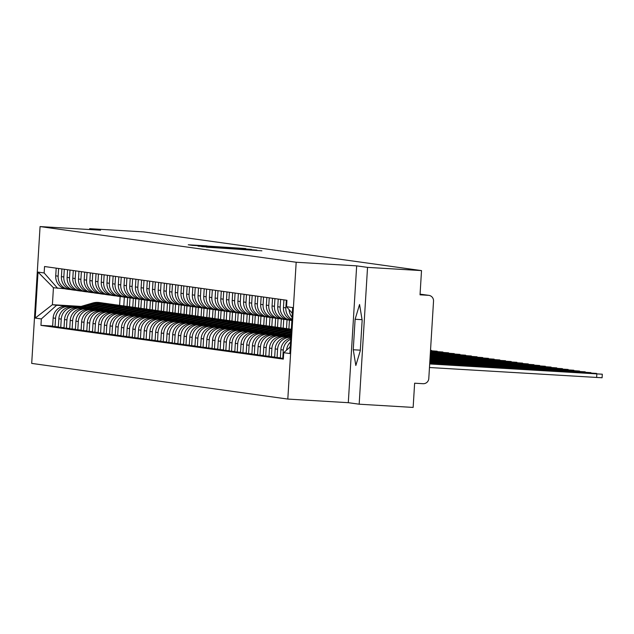 <?xml version="1.0" encoding="UTF-8"?>
<svg xmlns="http://www.w3.org/2000/svg" width="634" height="634" viewBox="0 0 634 634"><rect width="100%" height="100%" fill="white"/><g stroke="black" fill="none" stroke-linecap="round" stroke-linejoin="round"><path stroke-width="0.95" d="M206.43 247.165L261.897 250.802L206.43 247.165M207.033 245.905L188.266 244.779L192.49 245.374L245.754 248.56L207.017 246.071M356.665 265.86L348.296 402.685L359.169 404.199L367.538 267.374L356.665 265.86L296.181 262.246L40.069 226.576L100.552 230.19L89.679 228.676L143.649 231.901L421.515 270.599L420.033 294.818L428.441 295.317L420.073 294.152L428.861 295.357A5.484 5.437 97.9 0 0 428.441 295.317M367.538 267.374L421.515 270.599M201.707 246.444L256.897 250.105L201.691 246.65M198.062 246.143L251.429 249.344L198.062 246.143M359.169 404.199L413.146 407.424L414.628 383.205L423.036 383.705A5.484 5.437 97.9 0 0 428.79 378.561L433.529 301.118A5.484 5.437 97.9 0 0 428.861 295.357M348.296 402.685L287.812 399.071L31.7 363.401L40.069 226.576M89.679 228.676L89.624 229.54M292.29 313.798A12.609 12.498 -82.1 0 1 292.012 312.95M289.667 347.384A12.609 12.498 -82.1 0 1 290.332 345.823M289.128 309.661A12.609 12.498 97.9 0 0 292.084 317.262M290.57 341.98A12.609 12.498 97.9 0 0 286.592 350.134M291.949 319.488A12.609 12.498 -82.1 0 1 285.855 307.886L286.33 300.199M283.382 358.408L282.772 358.376L283.279 350.023A12.609 12.498 -82.1 0 1 290.737 339.238M283.921 299.866L283.446 307.545A12.609 12.498 97.9 0 0 291.902 320.241M290.808 338.096A12.609 12.498 97.9 0 0 280.87 349.691L280.363 358.036L282.772 358.376M291.886 320.424L291.87 320.424A12.609 12.498 -82.1 0 1 280.165 307.094L280.632 299.406M290.863 337.201L288.422 337.058L290.847 337.391A12.609 12.498 -82.1 0 0 277.589 349.231L277.074 357.576L280.379 357.774M278.223 299.074L277.755 306.753A12.609 12.498 97.9 0 0 288.494 319.996L290.903 320.328M288.422 337.058A12.609 12.498 97.9 0 0 275.18 348.898L274.665 357.243L277.074 357.576M286.956 319.679L286.18 319.631A12.609 12.498 -82.1 0 1 274.467 306.301L274.942 298.614M274.68 356.982L271.384 356.784L271.891 348.438A12.609 12.498 -82.1 0 1 285.142 336.599L290.879 336.939M272.533 298.281L272.065 305.96A12.609 12.498 97.9 0 0 282.796 319.203L285.205 319.536M290.887 336.749L282.732 336.266A12.609 12.498 97.9 0 0 269.482 348.106L268.974 356.451L271.384 356.784M281.258 318.886L280.482 318.839A12.609 12.498 -82.1 0 1 268.776 305.509L269.244 297.822M268.99 356.189L265.686 355.991L266.201 347.646A12.609 12.498 -82.1 0 1 279.443 335.806L290.903 336.488M266.835 297.489L266.367 305.168A12.609 12.498 97.9 0 0 277.106 318.411L279.515 318.743M290.919 336.297L277.034 335.473A12.609 12.498 97.9 0 0 263.792 347.313L263.284 355.658L265.686 355.991M275.568 318.094L274.791 318.046A12.609 12.498 -82.1 0 1 263.086 304.716L263.554 297.029M263.3 355.397L259.995 355.198L260.511 346.853A12.609 12.498 -82.1 0 1 273.753 335.014L290.768 336.028M261.145 296.696L260.677 304.375A12.609 12.498 97.9 0 0 271.415 317.61L273.825 317.951M290.943 335.846L271.344 334.673A12.609 12.498 97.9 0 0 258.101 346.521L257.586 354.866L259.995 355.198M269.878 317.301L269.101 317.254A12.609 12.498 -82.1 0 1 257.388 303.916L257.864 296.236M257.602 354.604L254.305 354.406L254.813 346.061A12.609 12.498 -82.1 0 1 268.063 334.221L285.078 335.235M255.454 295.904L254.979 303.583A12.609 12.498 97.9 0 0 265.717 316.818L268.127 317.159M285.625 335.077L265.654 333.88A12.609 12.498 97.9 0 0 252.403 345.728L251.896 354.073L254.305 354.406M264.18 316.509L263.403 316.461A12.609 12.498 -82.1 0 1 251.698 303.123L252.166 295.444M251.912 353.812L248.607 353.613L249.122 345.268A12.609 12.498 -82.1 0 1 262.365 333.429L279.38 334.443M249.756 295.111L249.289 302.79A12.609 12.498 97.9 0 0 260.027 316.025L262.436 316.366M279.927 334.284L259.956 333.088A12.609 12.498 97.9 0 0 246.713 344.936L246.198 353.281L248.607 353.613M258.49 315.716L257.713 315.669A12.609 12.498 -82.1 0 1 246.008 302.331L246.475 294.651M246.214 353.019L242.917 352.821L243.424 344.476A12.609 12.498 -82.1 0 1 256.675 332.636L273.69 333.65M244.066 294.319L243.599 301.998A12.609 12.498 97.9 0 0 254.329 315.233L256.738 315.573M274.237 333.492L254.266 332.295A12.609 12.498 97.9 0 0 241.015 344.143L240.508 352.488L242.917 352.821M252.792 314.924L252.015 314.876A12.609 12.498 -82.1 0 1 240.31 301.538L240.785 293.859M240.524 352.227L237.227 352.029L237.734 343.683A12.609 12.498 -82.1 0 1 250.977 331.844L268 332.858M238.376 293.518L237.901 301.205A12.609 12.498 97.9 0 0 248.639 314.44L251.048 314.781M268.547 332.699L248.576 331.503A12.609 12.498 97.9 0 0 235.325 343.351L234.818 351.696L237.227 352.029M247.102 314.131L246.325 314.084A12.609 12.498 -82.1 0 1 234.62 300.746L235.087 293.067M234.834 351.434L231.529 351.236L232.044 342.891A12.609 12.498 -82.1 0 1 245.287 331.051L262.302 332.065M232.678 292.726L232.21 300.413A12.609 12.498 97.9 0 0 242.949 313.648L245.358 313.988M262.848 331.907L242.877 330.71A12.609 12.498 97.9 0 0 229.635 342.558L229.12 350.903L231.529 351.236M241.411 313.339L240.635 313.291A12.609 12.498 -82.1 0 1 228.929 299.953L229.397 292.274M229.136 350.642L225.839 350.443L226.346 342.098A12.609 12.498 -82.1 0 1 239.597 330.259L256.611 331.273M226.988 291.933L226.52 299.62A12.609 12.498 97.9 0 0 237.251 312.855L239.66 313.196M257.158 331.114L237.187 329.918A12.609 12.498 97.9 0 0 223.937 341.766L223.43 350.111L225.839 350.443M235.713 312.538L234.937 312.499A12.609 12.498 -82.1 0 1 223.231 299.161L223.699 291.481M223.445 349.849L220.149 349.651L220.656 341.306A12.609 12.498 -82.1 0 1 233.898 329.458L250.921 330.48M221.298 291.141L220.822 298.828A12.609 12.498 97.9 0 0 231.561 312.063L233.97 312.396M251.46 330.322L231.489 329.125A12.609 12.498 97.9 0 0 218.247 340.965L217.739 349.318L220.149 349.651M230.023 311.746L229.246 311.706A12.609 12.498 -82.1 0 1 217.541 298.368L218.009 290.689M288.898 328.927L289.437 320.122M217.755 349.057L214.451 348.858L214.966 340.513A12.609 12.498 -82.1 0 1 228.208 328.666L245.223 329.688M215.6 290.348L215.132 298.035A12.609 12.498 97.9 0 0 225.87 311.27L228.28 311.603M245.77 329.529L225.799 328.333A12.609 12.498 97.9 0 0 212.556 340.173L212.041 348.526L214.451 348.858M287.036 319.702L286.489 328.61M224.333 310.953L223.556 310.914A12.609 12.498 -82.1 0 1 211.843 297.576L212.319 289.897M283.2 328.135L283.739 319.33M212.057 348.264L208.76 348.066L209.268 339.721A12.609 12.498 -82.1 0 1 222.518 327.873L239.533 328.895M209.909 289.556L209.442 297.243A12.609 12.498 97.9 0 0 220.172 310.478L222.582 310.811M240.08 328.737L220.109 327.54A12.609 12.498 97.9 0 0 206.858 339.38L206.351 347.733L208.76 348.066M281.337 318.91L280.791 327.818M218.635 310.161L217.858 310.113A12.609 12.498 -82.1 0 1 206.153 296.783L206.621 289.104M277.51 327.342L278.049 318.537M206.367 347.472L203.062 347.273L203.577 338.928A12.609 12.498 -82.1 0 1 216.82 327.081L233.835 328.103M204.211 288.763L203.744 296.45A12.609 12.498 97.9 0 0 214.482 309.685L216.891 310.018M234.382 327.944L214.411 326.748A12.609 12.498 97.9 0 0 201.168 338.588L200.661 346.941L203.062 347.273M275.647 318.109L275.101 327.025M212.945 309.368L212.168 309.321A12.609 12.498 -82.1 0 1 200.463 295.991L200.93 288.304M271.82 326.55L272.358 317.745M200.677 346.679L197.372 346.481L197.887 338.136A12.609 12.498 -82.1 0 1 211.13 326.288L228.145 327.31M198.521 287.971L198.054 295.658A12.609 12.498 97.9 0 0 208.792 308.893L211.201 309.226M228.692 327.152L208.721 325.955A12.609 12.498 97.9 0 0 195.478 337.795L194.963 346.14L197.372 346.481M269.949 317.317L269.41 326.233M207.247 308.576L206.478 308.528A12.609 12.498 -82.1 0 1 194.765 295.198L195.24 287.511M266.122 325.757L266.66 316.952M194.979 345.887L191.682 345.688L192.189 337.343A12.609 12.498 -82.1 0 1 205.44 325.496L222.455 326.518M192.831 287.178L192.356 294.865A12.609 12.498 97.9 0 0 203.094 308.1L205.503 308.433M223.002 326.351L203.031 325.163A12.609 12.498 97.9 0 0 189.78 337.003L189.273 345.348L191.682 345.688M264.259 316.524L263.712 325.44M201.557 307.783L200.78 307.736A12.609 12.498 -82.1 0 1 189.075 294.406L189.542 286.719M260.431 324.965L260.97 316.16M189.289 345.094L185.984 344.896L186.499 336.551A12.609 12.498 -82.1 0 1 199.742 324.703L216.757 325.717M187.133 286.386L186.665 294.073A12.609 12.498 97.9 0 0 197.404 307.308L199.813 307.641M217.303 325.559L197.332 324.37A12.609 12.498 97.9 0 0 184.09 336.21L183.575 344.555L185.984 344.896M258.569 315.732L258.022 324.648M195.866 306.991L195.09 306.943A12.609 12.498 -82.1 0 1 183.385 293.613L183.852 285.926M254.741 324.172L255.28 315.367M183.591 344.302L180.294 344.103L180.801 335.751A12.609 12.498 -82.1 0 1 194.052 323.911L211.067 324.925M181.443 285.593L180.975 293.28A12.609 12.498 97.9 0 0 191.706 306.515L194.115 306.848M211.613 324.767L191.642 323.578A12.609 12.498 97.9 0 0 178.392 335.418L177.885 343.763L180.294 344.103M252.871 314.939L252.332 323.855M190.168 306.198L189.392 306.151A12.609 12.498 -82.1 0 1 177.686 292.821L178.162 285.134M249.043 323.38L249.582 314.575M177.9 343.501L174.604 343.311L175.111 334.958A12.609 12.498 -82.1 0 1 188.353 323.118L205.376 324.132M175.753 284.801L175.277 292.48A12.609 12.498 97.9 0 0 186.016 305.723L188.425 306.056M205.923 323.974L185.952 322.785A12.609 12.498 97.9 0 0 172.702 334.625L172.194 342.97L174.604 343.311M247.181 314.147L246.634 323.063M184.478 305.406L183.702 305.358A12.609 12.498 -82.1 0 1 171.996 292.028L172.464 284.341M243.353 322.587L243.892 313.782M172.21 342.709L168.906 342.518L169.421 334.166A12.609 12.498 -82.1 0 1 182.663 322.326L199.678 323.34M170.055 284.008L169.587 291.688A12.609 12.498 97.9 0 0 180.325 304.93L182.735 305.263M200.225 323.182L180.254 321.993A12.609 12.498 97.9 0 0 167.011 333.833L166.496 342.178L168.906 342.518M241.491 313.354L240.944 322.27M178.788 304.613L178.011 304.566A12.609 12.498 -82.1 0 1 166.306 291.236L166.774 283.549M237.655 321.795L238.194 312.99M166.512 341.916L163.215 341.718L163.723 333.373A12.609 12.498 -82.1 0 1 176.973 321.533L193.988 322.548M164.364 283.216L163.897 290.895A12.609 12.498 97.9 0 0 174.627 304.138L177.037 304.471M194.535 322.389L174.564 321.2A12.609 12.498 97.9 0 0 161.313 333.04L160.806 341.385L163.215 341.718M235.793 312.562L235.246 321.478M173.09 303.821L172.313 303.773A12.609 12.498 -82.1 0 1 160.608 290.443L161.076 282.756M231.965 321.002L232.504 312.197M160.822 341.124L157.525 340.926L158.032 332.581A12.609 12.498 -82.1 0 1 171.275 320.741L188.298 321.755M158.674 282.423L158.199 290.103A12.609 12.498 97.9 0 0 168.937 303.345L171.346 303.678M188.837 321.596L168.866 320.408A12.609 12.498 97.9 0 0 155.623 332.248L155.116 340.593L157.525 340.926M230.102 311.769L229.556 320.685M167.4 303.028L166.623 302.981A12.609 12.498 -82.1 0 1 154.918 289.651L155.385 281.964M226.275 320.21L226.813 311.405M155.132 340.331L151.827 340.133L152.342 331.788A12.609 12.498 -82.1 0 1 165.585 319.948L182.6 320.962M152.976 281.631L152.509 289.31A12.609 12.498 97.9 0 0 163.247 302.553L165.656 302.886M183.147 320.804L163.176 319.615A12.609 12.498 97.9 0 0 149.933 331.455L149.418 339.8L151.827 340.133M224.404 310.977L223.865 319.893M161.71 302.236L160.933 302.188A12.609 12.498 -82.1 0 1 149.22 288.858L149.695 281.171M220.577 319.417L221.115 310.612M149.434 339.539L146.137 339.341L146.644 330.996A12.609 12.498 -82.1 0 1 159.895 319.156L176.91 320.17M147.286 280.838L146.819 288.518A12.609 12.498 97.9 0 0 157.549 301.752L159.958 302.093M177.457 320.012L157.486 318.823A12.609 12.498 97.9 0 0 144.235 330.663L143.728 339.008L146.137 339.341M218.714 310.184L218.167 319.1M156.012 301.443L155.235 301.396A12.609 12.498 -82.1 0 1 143.53 288.058L143.997 280.379M214.886 318.625L215.425 309.82M143.744 338.746L140.439 338.548L140.954 330.203A12.609 12.498 -82.1 0 1 154.197 318.363L171.212 319.377M141.588 280.046L141.12 287.725A12.609 12.498 97.9 0 0 151.859 300.96L154.268 301.301M171.759 319.219L151.788 318.022A12.609 12.498 97.9 0 0 138.545 329.87L138.038 338.215L140.439 338.548M213.024 309.392L212.477 318.308M150.321 300.651L149.545 300.603A12.609 12.498 -82.1 0 1 137.84 287.265L138.307 279.586M209.196 317.832L209.735 309.027M138.053 337.954L134.749 337.756L135.256 329.411A12.609 12.498 -82.1 0 1 148.507 317.571L165.522 318.585M135.898 279.253L135.43 286.933A12.609 12.498 97.9 0 0 146.169 300.167L148.57 300.508M166.068 318.426L146.097 317.23A12.609 12.498 97.9 0 0 132.855 329.078L132.34 337.423L134.749 337.756M207.326 308.599L206.787 317.515M144.623 299.858L143.855 299.811A12.609 12.498 -82.1 0 1 132.141 286.473L132.617 278.794M203.498 317.04L204.037 308.227M132.355 337.161L129.059 336.963L129.566 328.618A12.609 12.498 -82.1 0 1 142.816 316.778L159.831 317.793M130.208 278.461L129.732 286.14A12.609 12.498 97.9 0 0 140.471 299.375L142.88 299.716M160.378 317.634L140.407 316.437A12.609 12.498 97.9 0 0 127.157 328.285L126.649 336.63L129.059 336.963M201.636 307.807L201.089 316.723M138.933 299.066L138.157 299.018A12.609 12.498 -82.1 0 1 126.451 285.68L126.919 278.001M197.808 316.247L198.347 307.435M126.665 336.369L123.361 336.171L123.876 327.826A12.609 12.498 -82.1 0 1 137.118 315.986L154.133 317M124.51 277.668L124.042 285.348A12.609 12.498 97.9 0 0 134.78 298.582L137.19 298.923M154.68 316.841L134.709 315.645A12.609 12.498 97.9 0 0 121.466 327.493L120.951 335.838L123.361 336.171M195.946 307.014L195.399 315.93M133.243 298.273L132.466 298.226A12.609 12.498 -82.1 0 1 120.761 284.888L121.229 277.209M192.118 315.455L192.657 306.642M120.967 335.576L117.67 335.378L118.178 327.033A12.609 12.498 -82.1 0 1 131.428 315.193L148.443 316.207M118.82 276.868L118.352 284.555A12.609 12.498 97.9 0 0 129.082 297.79L131.492 298.131M148.99 316.049L129.019 314.852A12.609 12.498 97.9 0 0 115.768 326.7L115.261 335.045L117.67 335.378M190.248 306.222L189.709 315.138M127.545 297.481L126.768 297.433A12.609 12.498 -82.1 0 1 115.063 284.095L115.539 276.416M186.42 314.662L186.959 305.85M115.277 334.784L111.98 334.586L112.487 326.241A12.609 12.498 -82.1 0 1 125.73 314.401L142.753 315.415M113.129 276.075L112.654 283.763A12.609 12.498 97.9 0 0 123.392 296.997L125.801 297.338M143.292 315.257L123.329 314.06A12.609 12.498 97.9 0 0 110.078 325.908L109.571 334.253L111.98 334.586M184.557 305.429L184.011 314.345M121.855 296.68L121.078 296.641A12.609 12.498 -82.1 0 1 109.373 283.303L109.84 275.624M180.73 313.862L181.269 305.057M109.587 333.991L106.282 333.793L106.797 325.448A12.609 12.498 -82.1 0 1 120.04 313.608L137.055 314.623M107.431 275.283L106.964 282.97A12.609 12.498 97.9 0 0 117.702 296.205L120.111 296.538M137.602 314.464L117.631 313.267A12.609 12.498 97.9 0 0 104.388 325.115L103.873 333.46L106.282 333.793M178.867 304.637L178.32 313.553M116.165 295.888L115.388 295.848A12.609 12.498 -82.1 0 1 103.683 282.51L104.15 274.831M175.032 313.069L175.57 304.265M103.889 333.199L100.592 333.001L101.099 324.656A12.609 12.498 -82.1 0 1 114.35 312.808L131.365 313.83M101.741 274.49L101.274 282.178A12.609 12.498 97.9 0 0 112.004 295.412L114.413 295.745M131.912 313.671L111.941 312.475A12.609 12.498 97.9 0 0 98.69 324.315L98.183 332.668L100.592 333.001M173.169 303.844L172.622 312.752M110.467 295.095L109.69 295.056A12.609 12.498 -82.1 0 1 97.985 281.718L98.452 274.039M149.307 316.517L162.312 312.728A16.452 16.302 97.9 0 1 169.373 312.285L169.88 303.472M98.199 332.406L94.902 332.208L95.409 323.863A12.609 12.498 -82.1 0 1 108.652 312.015L125.675 313.037M96.051 273.698L95.575 281.385A12.609 12.498 97.9 0 0 106.314 294.62L108.723 294.953M126.214 312.879L106.243 311.682A12.609 12.498 97.9 0 0 93 323.522L92.493 331.875L94.902 332.208M167.479 303.052L166.932 311.96M104.776 294.303L104 294.255A12.609 12.498 -82.1 0 1 92.295 280.925L92.762 273.246M163.651 311.484L164.19 302.68M92.509 331.614L89.204 331.416L89.719 323.071A12.609 12.498 -82.1 0 1 102.962 311.223L119.977 312.245M90.353 272.905L89.885 280.593A12.609 12.498 97.9 0 0 100.624 293.827L103.033 294.16M120.523 312.087L100.552 310.89A12.609 12.498 97.9 0 0 87.31 322.73L86.795 331.083L89.204 331.416M161.781 302.252L161.242 311.167M99.086 293.51L98.31 293.463A12.609 12.498 -82.1 0 1 86.596 280.133L87.072 272.446M157.953 310.692L158.492 301.887M86.81 330.821L83.514 330.623L84.021 322.278A12.609 12.498 -82.1 0 1 97.271 310.43L114.286 311.452M84.663 272.113L84.195 279.8A12.609 12.498 97.9 0 0 94.926 293.035L97.335 293.368M114.833 311.294L94.862 310.097A12.609 12.498 97.9 0 0 81.612 321.937L81.104 330.282L83.514 330.623M156.091 301.459L155.544 310.375M93.388 292.718L92.612 292.67A12.609 12.498 -82.1 0 1 80.906 279.34L81.374 271.653M132.229 314.139L145.226 310.351A16.452 16.302 97.9 0 1 152.295 309.907L152.802 301.095M81.12 330.029L77.816 329.831L78.331 321.486A12.609 12.498 -82.1 0 1 91.573 309.638L108.588 310.66M78.965 271.32L78.497 279.008A12.609 12.498 97.9 0 0 89.235 292.242L91.645 292.575M109.135 310.494L89.164 309.305A12.609 12.498 97.9 0 0 75.921 321.145L75.414 329.49L77.816 329.831M150.401 300.667L149.854 309.582M87.698 291.925L86.921 291.878A12.609 12.498 -82.1 0 1 75.216 278.548L75.684 270.861M146.573 309.107L147.112 300.302M75.43 329.236L72.125 329.038L72.633 320.693A12.609 12.498 -82.1 0 1 85.883 308.845L102.898 309.86M73.275 270.528L72.807 278.215A12.609 12.498 97.9 0 0 83.545 291.45L85.947 291.783M103.445 309.701L83.474 308.512A12.609 12.498 97.9 0 0 70.231 320.352L69.716 328.697L72.125 329.038M144.703 299.874L144.164 308.79M82 291.133L81.223 291.085A12.609 12.498 -82.1 0 1 69.518 277.755L69.994 270.068M140.875 308.314L141.414 299.51M69.732 328.444L66.435 328.246L66.942 319.893A12.609 12.498 -82.1 0 1 80.193 308.053L97.208 309.067M67.584 269.735L67.109 277.423A12.609 12.498 97.9 0 0 77.847 290.657L80.256 290.99M97.755 308.909L77.784 307.72A12.609 12.498 97.9 0 0 64.533 319.56L64.026 327.905L66.435 328.246M139.012 299.082L138.466 307.997M76.31 290.34L75.533 290.293A12.609 12.498 -82.1 0 1 63.828 276.963L64.296 269.276M115.15 311.762L128.147 307.973A16.452 16.302 97.9 0 1 135.216 307.53L135.724 298.717M64.042 327.643L60.737 327.453L61.252 319.1A12.609 12.498 -82.1 0 1 74.495 307.26L91.51 308.275M61.886 268.943L61.419 276.622A12.609 12.498 97.9 0 0 72.157 289.865L74.566 290.198M92.057 308.116L72.086 306.927A12.609 12.498 97.9 0 0 58.843 318.767L58.328 327.112L60.737 327.453M133.322 298.289L132.775 307.205M70.62 289.548L69.843 289.5A12.609 12.498 -82.1 0 1 58.138 276.17L58.605 268.483M129.494 306.729L130.033 297.925M58.344 326.851L55.047 326.661L55.554 318.308A12.609 12.498 -82.1 0 1 68.805 306.468L85.82 307.482M56.196 268.15L55.729 275.83A12.609 12.498 97.9 0 0 66.459 289.072L68.868 289.405M86.367 307.324L66.396 306.135A12.609 12.498 97.9 0 0 53.145 317.975L52.638 326.32L55.047 326.661M127.624 297.497L127.085 306.412M292.322 313.299L286.544 306.713L292.67 307.569L289.865 353.542L283.731 352.686L290.269 346.846M64.922 288.755L53.438 287.733L52.408 304.7L56.6 305.287L41.337 318.934L40.948 325.361L283.335 359.121L283.731 352.686M41.337 318.934L35.211 318.078L38.016 272.105L44.15 272.961L57.639 288.319M286.544 306.713L286.933 300.286L44.546 266.526L44.15 272.961M296.181 262.246L287.812 399.071M353.249 349.754L355.832 365.493L360.286 350.737L362.157 320.241L359.565 304.51L355.111 319.259L353.249 349.754L360.326 350.174M81.081 306.412L52.408 304.7L35.211 318.078M120.143 296.546L119.604 305.35M56.6 305.287L80.13 306.69M123.796 305.937L124.335 297.132M52.654 326.058L40.948 325.361M53.438 287.733L38.016 272.105M362.062 319.679L355.111 319.259M206.961 247.086L252.768 249.828L206.961 247.149M206.985 246.515L222.344 247.561L206.985 246.515M429.686 363.956L602.3 374.211L429.694 363.821M602.3 374.211L602.086 377.769L429.472 367.514M429.717 363.504L596.61 373.418L429.725 363.369M429.741 363.052L590.912 372.626L429.749 362.917M429.773 362.6L585.222 371.833L429.781 362.466M429.797 362.149L579.531 371.041L429.804 362.014M290.935 335.98L290.023 336.242M429.828 361.697L573.833 370.248L429.836 361.562M291.054 334.063L285.942 335.552M291.093 333.484L284.333 335.449M429.852 361.245L568.143 369.456L429.86 361.118M291.038 334.332L286.703 335.592M291.006 334.911L288.319 335.687M291.204 331.566L280.252 334.76M291.244 330.988L278.643 334.657M429.876 360.794L562.445 368.655L429.884 360.667M291.188 331.836L281.013 334.8M291.157 332.414L282.621 334.895M291.331 329.545A16.452 16.302 97.9 0 0 287.559 330.171L274.562 333.959M291.339 329.355A16.452 16.302 97.9 0 0 286.243 329.989L272.945 333.864M429.907 360.35L556.755 367.863L429.915 360.215M291.323 329.672A16.452 16.302 97.9 0 0 288.177 330.259L275.322 334.007M291.299 330.029A16.452 16.302 97.9 0 0 289.492 330.441L276.931 334.102M288.93 328.935A16.452 16.302 97.9 0 0 281.861 329.379L268.864 333.167M288.621 328.887L287.305 328.705A16.452 16.302 97.9 0 0 280.545 329.197L267.255 333.072M429.931 359.898L551.065 367.07L429.939 359.763M291.347 329.292A16.452 16.302 97.9 0 0 290.554 329.157L289.239 328.975A16.452 16.302 97.9 0 0 282.479 329.466L269.624 333.215M290.554 329.157A16.452 16.302 97.9 0 0 283.794 329.648L271.233 333.31M283.239 328.143A16.452 16.302 97.9 0 0 276.17 328.586L263.173 332.374M282.93 328.095L281.615 327.913A16.452 16.302 97.9 0 0 274.855 328.404L261.557 332.279M429.963 359.446L545.367 366.278L429.971 359.312M286.077 328.586A16.452 16.302 97.9 0 0 284.864 328.364L283.549 328.182A16.452 16.302 97.9 0 0 276.789 328.674L263.934 332.422M284.864 328.364A16.452 16.302 97.9 0 0 278.104 328.856L265.543 332.517M277.541 327.35A16.452 16.302 97.9 0 0 270.472 327.794L257.475 331.582M277.232 327.303L275.917 327.12A16.452 16.302 97.9 0 0 269.165 327.612L255.867 331.487M429.987 358.995L539.677 365.485L429.995 358.86M280.387 327.794A16.452 16.302 97.9 0 0 279.166 327.572L277.858 327.39A16.452 16.302 97.9 0 0 271.098 327.881L258.236 331.63M279.166 327.572A16.452 16.302 97.9 0 0 272.414 328.063L259.853 331.725M271.851 326.558A16.452 16.302 97.9 0 0 264.782 327.001L251.785 330.789M271.542 326.51L270.227 326.328A16.452 16.302 97.9 0 0 263.467 326.819L250.176 330.694M430.018 358.543L533.986 364.693L430.026 358.408M274.688 326.993A16.452 16.302 97.9 0 0 273.476 326.779L272.16 326.597A16.452 16.302 97.9 0 0 265.4 327.089L252.546 330.837M273.476 326.779A16.452 16.302 97.9 0 0 266.716 327.271L254.155 330.932M266.161 325.765A16.452 16.302 97.9 0 0 259.092 326.209L246.095 329.997M265.852 325.717L264.536 325.535A16.452 16.302 97.9 0 0 257.776 326.027L244.478 329.902M430.042 358.091L528.288 363.9L430.05 357.956M268.998 326.201A16.452 16.302 97.9 0 0 267.786 325.987L266.47 325.805A16.452 16.302 97.9 0 0 259.71 326.296L246.856 330.045M267.786 325.987A16.452 16.302 97.9 0 0 261.026 326.478L248.465 330.14M260.463 324.973A16.452 16.302 97.9 0 0 253.394 325.416L240.397 329.204M260.154 324.925L258.838 324.743A16.452 16.302 97.9 0 0 252.086 325.234L238.788 329.109M430.074 357.639L522.598 363.108L430.082 357.505M263.308 325.408A16.452 16.302 97.9 0 0 262.088 325.194L260.772 325.012A16.452 16.302 97.9 0 0 254.02 325.504L241.158 329.252M262.088 325.194A16.452 16.302 97.9 0 0 255.328 325.686L242.774 329.347M254.773 324.18A16.452 16.302 97.9 0 0 247.704 324.624L234.707 328.412M254.464 324.132L253.148 323.95A16.452 16.302 97.9 0 0 246.388 324.442L233.098 328.317M430.098 357.188L516.908 362.315L430.106 357.053M257.61 324.616A16.452 16.302 97.9 0 0 256.398 324.402L255.082 324.22A16.452 16.302 97.9 0 0 248.322 324.711L235.468 328.46M256.398 324.402A16.452 16.302 97.9 0 0 249.637 324.893L237.076 328.555M249.083 323.388A16.452 16.302 97.9 0 0 242.014 323.831L229.017 327.619M248.766 323.34L247.458 323.158A16.452 16.302 97.9 0 0 240.698 323.649L227.4 327.524M430.129 356.736L511.21 361.523L430.137 356.601M251.92 323.823A16.452 16.302 97.9 0 0 250.707 323.609L249.392 323.427A16.452 16.302 97.9 0 0 242.632 323.919L229.777 327.667M250.707 323.609A16.452 16.302 97.9 0 0 243.947 324.101L231.386 327.762M243.385 322.595A16.452 16.302 97.9 0 0 236.316 323.039L223.319 326.827M243.076 322.548L241.76 322.365A16.452 16.302 97.9 0 0 235.008 322.857L221.71 326.732M430.153 356.284L505.52 360.73L430.161 356.149M246.23 323.031A16.452 16.302 97.9 0 0 245.009 322.817L243.694 322.635A16.452 16.302 97.9 0 0 236.942 323.126L224.079 326.875M245.009 322.817A16.452 16.302 97.9 0 0 238.249 323.308L225.696 326.97M237.695 321.803A16.452 16.302 97.9 0 0 230.625 322.246L217.628 326.034M237.385 321.755L236.07 321.573A16.452 16.302 97.9 0 0 229.31 322.064L216.02 325.939M430.185 355.832L499.822 359.938L430.193 355.698M240.532 322.238A16.452 16.302 97.9 0 0 239.319 322.024L238.004 321.842A16.452 16.302 97.9 0 0 231.244 322.334L218.389 326.082M239.319 322.024A16.452 16.302 97.9 0 0 232.559 322.516L219.998 326.177M231.996 321.01A16.452 16.302 97.9 0 0 224.935 321.454L211.93 325.242M231.687 320.962L230.38 320.78A16.452 16.302 97.9 0 0 223.62 321.272L210.322 325.147M430.209 355.381L494.132 359.145L430.217 355.254M234.842 321.446A16.452 16.302 97.9 0 0 233.621 321.232L232.313 321.05A16.452 16.302 97.9 0 0 225.553 321.541L212.699 325.29M233.621 321.232A16.452 16.302 97.9 0 0 226.869 321.723L214.308 325.385M226.306 320.218A16.452 16.302 97.9 0 0 219.237 320.661L206.24 324.45M225.997 320.17L224.682 319.988A16.452 16.302 97.9 0 0 217.922 320.479L204.631 324.354M430.24 354.929L488.442 358.353L430.248 354.802M229.143 320.653A16.452 16.302 97.9 0 0 227.931 320.439L226.615 320.257A16.452 16.302 97.9 0 0 219.855 320.749L207.001 324.497M227.931 320.439A16.452 16.302 97.9 0 0 221.171 320.931L208.61 324.592M220.616 319.425A16.452 16.302 97.9 0 0 213.547 319.869L200.55 323.657M220.307 319.377L218.992 319.195A16.452 16.302 97.9 0 0 212.232 319.687L198.933 323.562M430.264 354.477L482.743 357.56L430.272 354.351M223.453 319.861A16.452 16.302 97.9 0 0 222.241 319.647L220.925 319.465A16.452 16.302 97.9 0 0 214.165 319.956L201.311 323.705M222.241 319.647A16.452 16.302 97.9 0 0 215.481 320.138L202.92 323.8M214.918 318.625A16.452 16.302 97.9 0 0 207.849 319.076L194.852 322.864M214.609 318.585L213.293 318.403A16.452 16.302 97.9 0 0 206.541 318.894L193.243 322.769M430.296 354.034L477.053 356.768L430.304 353.899M217.763 319.068A16.452 16.302 97.9 0 0 216.543 318.854L215.235 318.672A16.452 16.302 97.9 0 0 208.475 319.164L195.613 322.912M216.543 318.854A16.452 16.302 97.9 0 0 209.791 319.346L197.229 323.007M209.228 317.832A16.452 16.302 97.9 0 0 202.159 318.284L189.162 322.072M208.919 317.793L207.603 317.602A16.452 16.302 97.9 0 0 200.843 318.102L187.553 321.977M430.32 353.582L471.363 355.975L430.327 353.447M212.065 318.276A16.452 16.302 97.9 0 0 210.853 318.062L209.537 317.872A16.452 16.302 97.9 0 0 202.777 318.371L189.923 322.112M210.853 318.062A16.452 16.302 97.9 0 0 204.093 318.553L191.531 322.215M203.538 317.04A16.452 16.302 97.9 0 0 196.469 317.491L183.472 321.279M203.229 317L201.913 316.81A16.452 16.302 97.9 0 0 195.153 317.309L181.855 321.184M430.351 353.13L465.665 355.183L430.359 352.995M206.375 317.483A16.452 16.302 97.9 0 0 205.162 317.269L203.847 317.079A16.452 16.302 97.9 0 0 197.087 317.579L184.232 321.319M205.162 317.269A16.452 16.302 97.9 0 0 198.402 317.761L185.841 321.422M197.84 316.247A16.452 16.302 97.9 0 0 190.771 316.699L177.774 320.487M197.531 316.2L196.215 316.017A16.452 16.302 97.9 0 0 189.463 316.517L176.165 320.384M430.375 352.678L459.975 354.39L430.383 352.544M200.685 316.691A16.452 16.302 97.9 0 0 199.464 316.469L198.149 316.287A16.452 16.302 97.9 0 0 191.397 316.786L178.534 320.527M199.464 316.469A16.452 16.302 97.9 0 0 192.704 316.968L180.151 320.63M192.15 315.455A16.452 16.302 97.9 0 0 185.08 315.906L172.083 319.694M191.84 315.407L190.525 315.225A16.452 16.302 97.9 0 0 183.765 315.724L170.475 319.591M430.407 352.227L454.285 353.598L430.415 352.092M194.987 315.898A16.452 16.302 97.9 0 0 193.774 315.677L192.459 315.494A16.452 16.302 97.9 0 0 185.699 315.986L172.844 319.734M193.774 315.677A16.452 16.302 97.9 0 0 187.014 316.176L174.453 319.829M186.459 314.662A16.452 16.302 97.9 0 0 179.39 315.114L166.393 318.902M186.142 314.615L184.835 314.432A16.452 16.302 97.9 0 0 178.075 314.924L164.777 318.799M430.431 351.775L448.587 352.805L430.438 351.64M189.297 315.106A16.452 16.302 97.9 0 0 188.084 314.884L186.768 314.702A16.452 16.302 97.9 0 0 180.008 315.193L167.154 318.942M188.084 314.884A16.452 16.302 97.9 0 0 181.324 315.383L168.763 319.037M180.761 313.87A16.452 16.302 97.9 0 0 173.692 314.313L160.695 318.102M180.452 313.822L179.137 313.64A16.452 16.302 97.9 0 0 172.385 314.131L159.086 318.006M430.462 351.323L442.897 352.005L430.47 351.188M183.606 314.313A16.452 16.302 97.9 0 0 182.386 314.092L181.07 313.909A16.452 16.302 97.9 0 0 174.318 314.401L161.456 318.149M182.386 314.092A16.452 16.302 97.9 0 0 175.626 314.583L163.073 318.244M175.071 313.077A16.452 16.302 97.9 0 0 168.002 313.521L155.005 317.309M174.762 313.03L173.447 312.847A16.452 16.302 97.9 0 0 166.687 313.339L153.396 317.214M430.486 350.871L437.198 351.212L430.494 350.737M177.908 313.521A16.452 16.302 97.9 0 0 176.696 313.299L175.38 313.117A16.452 16.302 97.9 0 0 168.62 313.608L155.766 317.357M176.696 313.299A16.452 16.302 97.9 0 0 169.936 313.79L157.375 317.452M169.064 312.237L167.756 312.055A16.452 16.302 97.9 0 0 160.996 312.546L147.698 316.421M430.518 350.396L431.508 350.42L430.518 350.325M172.218 312.728A16.452 16.302 97.9 0 0 170.998 312.507L169.69 312.324A16.452 16.302 97.9 0 0 162.93 312.816L150.076 316.564M170.998 312.507A16.452 16.302 97.9 0 0 164.246 312.998L151.685 316.659M163.683 311.492A16.452 16.302 97.9 0 0 156.614 311.936L143.617 315.724M163.374 311.445L162.058 311.262A16.452 16.302 97.9 0 0 155.298 311.754L142.008 315.629M166.52 311.936A16.452 16.302 97.9 0 0 165.308 311.714L163.992 311.532A16.452 16.302 97.9 0 0 157.232 312.023L144.378 315.772M165.308 311.714A16.452 16.302 97.9 0 0 158.548 312.205L145.986 315.867M157.993 310.7A16.452 16.302 97.9 0 0 150.924 311.143L137.927 314.932M157.684 310.652L156.368 310.47A16.452 16.302 97.9 0 0 149.608 310.961L136.31 314.836M160.83 311.143A16.452 16.302 97.9 0 0 159.617 310.922L158.302 310.739A16.452 16.302 97.9 0 0 151.542 311.231L138.688 314.979M159.617 310.922A16.452 16.302 97.9 0 0 152.857 311.413L140.296 315.074M151.986 309.86L150.67 309.677A16.452 16.302 97.9 0 0 143.918 310.169L130.62 314.044M155.14 310.343A16.452 16.302 97.9 0 0 153.919 310.129L152.612 309.947A16.452 16.302 97.9 0 0 145.852 310.438L132.989 314.187M153.919 310.129A16.452 16.302 97.9 0 0 147.167 310.62L134.606 314.282M146.605 309.115A16.452 16.302 97.9 0 0 139.535 309.558L126.538 313.347M146.296 309.067L144.98 308.885A16.452 16.302 97.9 0 0 138.22 309.376L124.93 313.251M149.442 309.55A16.452 16.302 97.9 0 0 148.229 309.337L146.914 309.154A16.452 16.302 97.9 0 0 140.154 309.646L127.299 313.394M148.229 309.337A16.452 16.302 97.9 0 0 141.469 309.828L128.908 313.489M140.914 308.322A16.452 16.302 97.9 0 0 133.845 308.766L120.848 312.554M140.605 308.275L139.29 308.092A16.452 16.302 97.9 0 0 132.53 308.584L119.232 312.459M143.752 308.758A16.452 16.302 97.9 0 0 142.539 308.544L141.224 308.362A16.452 16.302 97.9 0 0 134.463 308.853L121.609 312.602M142.539 308.544A16.452 16.302 97.9 0 0 135.779 309.035L123.218 312.697M134.907 307.482L133.592 307.3A16.452 16.302 97.9 0 0 126.84 307.791L113.541 311.666M138.061 307.966A16.452 16.302 97.9 0 0 136.841 307.752L135.525 307.569A16.452 16.302 97.9 0 0 128.773 308.061L115.911 311.809M136.841 307.752A16.452 16.302 97.9 0 0 130.081 308.243L117.528 311.904M129.526 306.737A16.452 16.302 97.9 0 0 122.457 307.181L109.46 310.969M129.217 306.69L127.902 306.507A16.452 16.302 97.9 0 0 121.142 306.999L107.851 310.874M132.363 307.173A16.452 16.302 97.9 0 0 131.151 306.959L129.835 306.777A16.452 16.302 97.9 0 0 123.075 307.268L110.221 311.017M131.151 306.959A16.452 16.302 97.9 0 0 124.391 307.45L111.83 311.112M123.836 305.945A16.452 16.302 97.9 0 0 116.767 306.388L103.77 310.177M123.519 305.897L122.211 305.715A16.452 16.302 97.9 0 0 115.451 306.206L102.153 310.081M126.673 306.38A16.452 16.302 97.9 0 0 125.453 306.167L124.145 305.984A16.452 16.302 97.9 0 0 117.385 306.476L104.531 310.224M125.453 306.167A16.452 16.302 97.9 0 0 118.701 306.658L106.14 310.319M118.138 305.152A16.452 16.302 97.9 0 0 111.069 305.596L98.072 309.384M117.829 305.105L116.513 304.922A16.452 16.302 97.9 0 0 109.753 305.414L96.463 309.289M120.983 305.588A16.452 16.302 97.9 0 0 119.763 305.374L118.447 305.192A16.452 16.302 97.9 0 0 111.695 305.683L98.833 309.432M119.763 305.374A16.452 16.302 97.9 0 0 113.003 305.865L100.449 309.527M112.448 304.36A16.452 16.302 97.9 0 0 105.379 304.803L92.382 308.592M112.139 304.312L110.823 304.13A16.452 16.302 97.9 0 0 104.063 304.621L90.773 308.496M115.285 304.796A16.452 16.302 97.9 0 0 114.072 304.582L112.757 304.399A16.452 16.302 97.9 0 0 105.997 304.891L93.143 308.639M114.072 304.582A16.452 16.302 97.9 0 0 107.312 305.073L94.751 308.734M106.75 303.567A16.452 16.302 97.9 0 0 99.689 304.011L86.684 307.799M106.441 303.52L105.133 303.337A16.452 16.302 97.9 0 0 98.373 303.829L85.075 307.704M109.595 304.003A16.452 16.302 97.9 0 0 108.374 303.789L107.067 303.607A16.452 16.302 97.9 0 0 100.307 304.098L87.444 307.847M108.374 303.789A16.452 16.302 97.9 0 0 101.622 304.28L89.061 307.942M101.06 302.767A16.452 16.302 97.9 0 0 93.99 303.218L80.993 307.007M100.751 302.727L99.435 302.545A16.452 16.302 97.9 0 0 92.675 303.036L79.385 306.911M103.897 303.211A16.452 16.302 97.9 0 0 102.684 302.997L101.369 302.814A16.452 16.302 97.9 0 0 94.609 303.306L81.754 307.054M102.684 302.997A16.452 16.302 97.9 0 0 95.924 303.488L83.363 307.149M58.843 318.767L61.252 319.1M64.533 319.56L66.942 319.893M70.231 320.352L72.633 320.693M75.921 321.145L78.331 321.486M81.612 321.937L84.021 322.278M87.31 322.73L89.719 323.071M93 323.522L95.409 323.863M98.69 324.315L101.099 324.656M104.388 325.115L106.797 325.448M110.078 325.908L112.487 326.241M115.768 326.7L118.178 327.033M121.466 327.493L123.876 327.826M127.157 328.285L129.566 328.618M132.855 329.078L135.256 329.411M138.545 329.87L140.954 330.203M144.235 330.663L146.644 330.996M149.933 331.455L152.342 331.788M155.623 332.248L158.032 332.581M161.313 333.04L163.723 333.373M167.011 333.833L169.421 334.166M172.702 334.625L175.111 334.958M178.392 335.418L180.801 335.751M184.09 336.21L186.499 336.551M189.78 337.003L192.189 337.343M195.478 337.795L197.887 338.136M201.168 338.588L203.577 338.928M206.858 339.38L209.268 339.721M212.556 340.173L214.966 340.513M218.247 340.965L220.656 341.306M223.937 341.766L226.346 342.098M229.635 342.558L232.044 342.891M235.325 343.351L237.734 343.683M241.015 344.143L243.424 344.476M246.713 344.936L249.122 345.268M252.403 345.728L254.813 346.061M258.101 346.521L260.511 346.853M263.792 347.313L266.201 347.646M269.482 348.106L271.891 348.438M275.18 348.898L277.589 349.231M280.87 349.691L283.279 350.023M53.145 317.975L55.554 318.308M66.396 306.135L68.805 306.468M72.086 306.927L74.495 307.26M61.419 276.622L63.828 276.963M77.784 307.72L80.193 308.053M67.109 277.423L69.518 277.755M83.474 308.512L85.883 308.845M72.807 278.215L75.216 278.548M89.164 309.305L91.573 309.638M78.497 279.008L80.906 279.34M94.862 310.097L97.271 310.43M84.195 279.8L86.596 280.133M100.552 310.89L102.962 311.223M89.885 280.593L92.295 280.925M106.243 311.682L108.652 312.015M95.575 281.385L97.985 281.718M111.941 312.475L114.35 312.808M101.274 282.178L103.683 282.51M117.631 313.267L120.04 313.608M106.964 282.97L109.373 283.303M123.329 314.06L125.73 314.401M112.654 283.763L115.063 284.095M129.019 314.852L131.428 315.193M118.352 284.555L120.761 284.888M134.709 315.645L137.118 315.986M124.042 285.348L126.451 285.68M140.407 316.437L142.816 316.778M129.732 286.14L132.141 286.473M146.097 317.23L148.507 317.571M135.43 286.933L137.84 287.265M151.788 318.022L154.197 318.363M141.12 287.725L143.53 288.058M157.486 318.823L159.895 319.156M146.819 288.518L149.22 288.858M163.176 319.615L165.585 319.948M152.509 289.31L154.918 289.651M168.866 320.408L171.275 320.741M158.199 290.103L160.608 290.443M174.564 321.2L176.973 321.533M163.897 290.895L166.306 291.236M180.254 321.993L182.663 322.326M169.587 291.688L171.996 292.028M185.952 322.785L188.353 323.118M175.277 292.48L177.686 292.821M191.642 323.578L194.052 323.911M180.975 293.28L183.385 293.613M197.332 324.37L199.742 324.703M186.665 294.073L189.075 294.406M203.031 325.163L205.44 325.496M192.356 294.865L194.765 295.198M208.721 325.955L211.13 326.288M198.054 295.658L200.463 295.991M214.411 326.748L216.82 327.081M203.744 296.45L206.153 296.783M220.109 327.54L222.518 327.873M209.442 297.243L211.843 297.576M225.799 328.333L228.208 328.666M215.132 298.035L217.541 298.368M231.489 329.125L233.898 329.458M220.822 298.828L223.231 299.161M237.187 329.918L239.597 330.259M226.52 299.62L228.929 299.953M242.877 330.71L245.287 331.051M232.21 300.413L234.62 300.746M248.576 331.503L250.977 331.844M237.901 301.205L240.31 301.538M254.266 332.295L256.675 332.636M243.599 301.998L246.008 302.331M259.956 333.088L262.365 333.429M249.289 302.79L251.698 303.123M265.654 333.88L268.063 334.221M254.979 303.583L257.388 303.916M271.344 334.673L273.753 335.014M260.677 304.375L263.086 304.716M277.034 335.473L279.443 335.806M266.367 305.168L268.776 305.509M282.732 336.266L285.142 336.599M272.065 305.96L274.467 306.301M277.755 306.753L280.165 307.094M283.446 307.545L285.855 307.886M55.729 275.83L58.138 276.17M596.626 377.499L596.848 373.941M287.559 330.171L286.243 329.989M289.492 330.441L288.177 330.259M281.861 329.379L280.545 329.197M283.794 329.648L282.479 329.466M276.17 328.586L274.855 328.404M278.104 328.856L276.789 328.674M270.472 327.794L269.165 327.612M272.414 328.063L271.098 327.881M264.782 327.001L263.467 326.819M266.716 327.271L265.4 327.089M259.092 326.209L257.776 326.027M261.026 326.478L259.71 326.296M253.394 325.416L252.086 325.234M255.328 325.686L254.02 325.504M247.704 324.624L246.388 324.442M249.637 324.893L248.322 324.711M242.014 323.831L240.698 323.649M243.947 324.101L242.632 323.919M236.316 323.039L235.008 322.857M238.249 323.308L236.942 323.126M230.625 322.246L229.31 322.064M232.559 322.516L231.244 322.334M224.935 321.454L223.62 321.272M226.869 321.723L225.553 321.541M219.237 320.661L217.922 320.479M221.171 320.931L219.855 320.749M213.547 319.869L212.232 319.687M215.481 320.138L214.165 319.956M207.849 319.076L206.541 318.894M209.791 319.346L208.475 319.164M202.159 318.284L200.843 318.102M204.093 318.553L202.777 318.371M196.469 317.491L195.153 317.309M198.402 317.761L197.087 317.579M190.771 316.699L189.463 316.517M192.704 316.968L191.397 316.786M185.08 315.906L183.765 315.724M187.014 316.176L185.699 315.986M179.39 315.114L178.075 314.924M181.324 315.383L180.008 315.193M173.692 314.313L172.385 314.131M175.626 314.583L174.318 314.401M168.002 313.521L166.687 313.339M169.936 313.79L168.62 313.608M162.312 312.728L160.996 312.546M164.246 312.998L162.93 312.816M156.614 311.936L155.298 311.754M158.548 312.205L157.232 312.023M150.924 311.143L149.608 310.961M152.857 311.413L151.542 311.231M145.226 310.351L143.918 310.169M147.167 310.62L145.852 310.438M139.535 309.558L138.22 309.376M141.469 309.828L140.154 309.646M133.845 308.766L132.53 308.584M135.779 309.035L134.463 308.853M128.147 307.973L126.84 307.791M130.081 308.243L128.773 308.061M122.457 307.181L121.142 306.999M124.391 307.45L123.075 307.268M116.767 306.388L115.451 306.206M118.701 306.658L117.385 306.476M111.069 305.596L109.753 305.414M113.003 305.865L111.695 305.683M105.379 304.803L104.063 304.621M107.312 305.073L105.997 304.891M99.689 304.011L98.373 303.829M101.622 304.28L100.307 304.098M93.99 303.218L92.675 303.036M95.924 303.488L94.609 303.306"/></g></svg>

